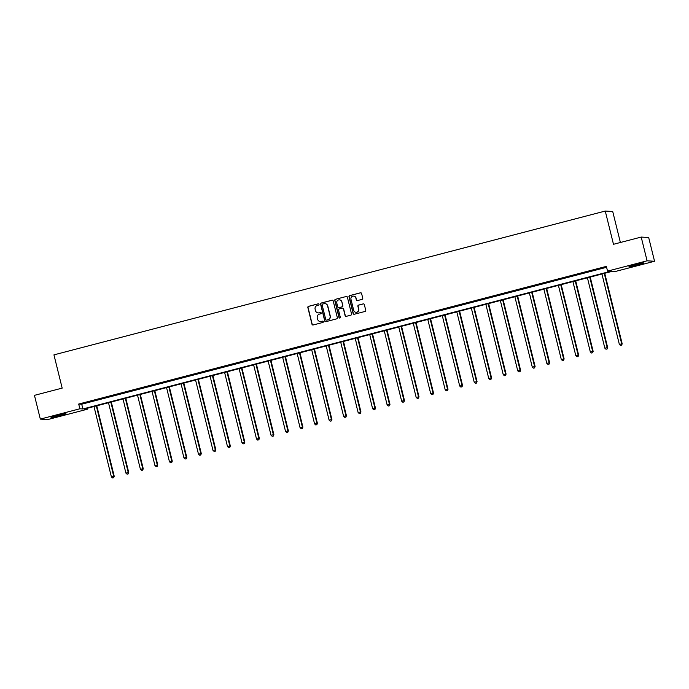<?xml version="1.0" encoding="UTF-8"?>
<svg xmlns="http://www.w3.org/2000/svg" width="689" height="689" viewBox="0 0 689 689"><rect width="100%" height="100%" fill="white"/><g stroke="black" fill="none" stroke-linecap="round" stroke-linejoin="round"><path stroke-width="1.03" d="M319.033 304.297A0.672 0.663 -86.6 0 0 318.232 303.806L308.534 306.338A0.965 0.939 -86.6 0 0 307.845 307.509L312.005 324.295A0.965 0.939 -86.6 0 0 313.142 324.984L322.848 322.461A0.672 0.663 -86.6 0 0 322.728 321.134A0.672 0.663 -86.6 0 0 322.521 321.152L321.272 321.479A3.083 3.014 -86.6 0 1 317.612 319.257L317.259 317.862A3.083 3.014 -86.6 0 1 319.446 314.115L320.704 313.788A0.672 0.663 -86.6 0 0 320.583 312.462A0.672 0.663 -86.6 0 0 320.376 312.479L319.119 312.806A3.083 3.014 -86.6 0 1 315.459 310.584L315.114 309.189A3.083 3.014 -86.6 0 1 317.302 305.442L318.559 305.115A0.672 0.663 -86.6 0 0 319.033 304.297M318.533 303.797A0.672 0.663 -86.6 0 0 318.439 303.823L308.732 306.347A0.965 0.939 -86.6 0 0 308.052 307.518L312.203 324.304A0.965 0.939 -86.6 0 0 312.961 325.019M322.831 321.143A0.672 0.663 -86.6 0 0 322.728 321.16L321.272 321.479M320.678 312.47A0.672 0.663 -86.6 0 0 320.583 312.487L319.119 312.806M637.971 264.895A7.648 0.482 -13.9 0 1 628.971 266.634A7.648 0.482 -13.9 0 1 634.819 264.705A7.648 0.482 -13.9 0 1 643.819 262.965A7.648 0.482 -13.9 0 1 637.971 264.895M60.055 415.656A7.648 0.482 -13.9 0 1 51.055 417.396A7.648 0.482 -13.9 0 1 56.903 415.467A7.648 0.482 -13.9 0 1 65.903 413.727A7.648 0.482 -13.9 0 1 60.055 415.656M362.069 299.37A0.965 0.939 -86.6 0 0 362.75 298.199L361.587 293.488A0.965 0.939 -86.6 0 0 360.442 292.799L349.667 295.607A0.965 0.939 -86.6 0 0 348.987 296.778L353.138 313.564A0.965 0.939 -86.6 0 0 354.284 314.253L365.058 311.445A0.965 0.939 -86.6 0 0 365.738 310.274L364.335 304.59A0.965 0.939 -86.6 0 0 363.189 303.892L358.581 305.098A0.965 0.939 -86.6 0 0 357.892 306.269L358.59 309.085A2.575 2.523 -86.6 0 1 355.998 312.289A2.575 2.523 -86.6 0 1 353.707 310.36L350.977 299.31A2.575 2.523 -86.6 0 1 353.569 296.106A2.575 2.523 -86.6 0 1 355.86 298.036L356.316 299.879A0.965 0.939 -86.6 0 0 357.462 300.576L362.069 299.37M40.324 419.101L34.45 395.348L62.174 388.114L53.949 354.869L605.252 211.049L613.486 244.294L641.201 237.068L647.083 260.812L654.55 261.26L615.01 271.578L611.987 271.397L84.308 409.051L87.331 409.232L47.799 419.549L40.324 419.101L79.864 408.784L82.895 408.965L610.575 271.311L607.543 271.13L647.083 260.812M607.543 271.13L606.372 266.376L78.692 404.038L79.864 408.784M333.192 300.895A0.965 0.939 -86.6 0 0 332.046 300.206L321.272 303.014A0.965 0.939 -86.6 0 0 320.583 304.185L324.743 320.971A0.965 0.939 -86.6 0 0 325.888 321.668L336.663 318.852A0.965 0.939 -86.6 0 0 337.343 317.681L333.192 300.895M335.465 299.31L346.248 296.503A0.965 0.939 -86.6 0 1 347.385 297.192L351.545 313.977A0.965 0.939 -86.6 0 1 350.856 315.149L346.248 316.354A0.965 0.939 -86.6 0 1 345.103 315.657L343.423 308.853A0.965 0.939 -86.6 0 0 342.278 308.155L339.221 308.956A0.965 0.939 -86.6 0 0 338.532 310.128L340.288 317.216A0.672 0.663 -86.6 0 1 339.608 318.051A0.672 0.663 -86.6 0 1 339.005 317.543L334.785 300.482A0.965 0.939 -86.6 0 1 335.465 299.31L346.248 296.503M620.393 242.494L612.719 211.497L605.252 211.049M78.692 404.038L81.715 404.219L606.596 267.289M87.727 402.307L93.308 400.852L87.692 402.161M102.239 398.526L107.82 397.071L102.205 398.371M116.751 394.737L122.341 393.281L116.717 394.582M131.272 390.947L136.853 389.492L131.229 390.801M145.784 387.166L151.365 385.711L145.741 387.011M160.296 383.377L165.877 381.921L160.253 383.23M174.808 379.596L180.389 378.14L174.765 379.441M189.32 375.806L194.901 374.351L189.286 375.651M203.832 372.017L209.413 370.561L203.798 371.871M218.344 368.236L223.925 366.781L218.31 368.081M232.856 364.447L238.437 362.991L232.822 364.3M247.368 360.666L252.958 359.21L247.334 360.511M261.889 356.876L267.47 355.421L261.846 356.721M276.401 353.087L281.982 351.631L276.358 352.94M290.913 349.306L296.494 347.85L290.87 349.151M305.425 345.516L311.006 344.061L305.382 345.37M319.937 341.735L325.518 340.28L319.903 341.58M334.449 337.946L340.03 336.49L334.415 337.791M348.961 334.156L354.542 332.701L348.927 334.01M363.473 330.375L369.054 328.92L363.439 330.22M377.985 326.586L383.575 325.13L377.951 326.44M392.497 322.805L398.087 321.35L392.463 322.65M407.018 319.016L412.599 317.56L406.975 318.861M421.53 315.226L427.111 313.771L421.487 315.08M436.042 311.445L441.623 309.99L435.999 311.29M450.554 307.656L456.135 306.2L450.52 307.509M465.066 303.875L470.647 302.419L465.032 303.72M479.578 300.085L485.159 298.63L479.544 299.93M494.091 296.296L499.671 294.84L494.056 296.149M508.603 292.515L514.183 291.059L508.568 292.36M523.115 288.725L528.704 287.27L523.08 288.579M537.635 284.945L543.216 283.489L537.592 284.79M552.147 281.155L557.728 279.7L552.104 281M566.659 277.366L572.24 275.91L566.616 277.219M581.171 273.585L586.752 272.129L581.137 273.43M595.684 269.795L601.264 268.34L595.649 269.649M641.201 237.068L648.676 237.516L654.55 261.26M87.107 408.319L87.331 409.232M81.715 404.219L82.895 408.965M318.301 312.901A3.083 3.014 -86.6 0 0 319.326 312.823M320.445 321.574A3.083 3.014 -86.6 0 0 321.47 321.487M332.434 300.189A0.965 0.939 -86.6 0 0 332.244 300.215L321.47 303.031A0.965 0.939 -86.6 0 0 320.79 304.202L324.941 320.979A0.965 0.939 -86.6 0 0 325.699 321.694M322.598 304.056A0.672 0.663 -86.6 0 0 322.116 304.874L325.768 319.61A0.672 0.663 -86.6 0 0 326.569 320.101L327.886 319.748A3.083 3.014 -86.6 0 0 330.074 316.001L327.585 305.933A3.083 3.014 -86.6 0 0 323.925 303.711L322.598 304.056M324.941 303.634A3.083 3.014 -86.6 0 1 327.783 305.95L330.272 316.018A3.083 3.014 -86.6 0 1 328.093 319.765L326.767 320.109M342.666 308.138A0.965 0.939 -86.6 0 1 343.622 308.861L345.31 315.674A0.965 0.939 -86.6 0 0 346.059 316.38M335.672 299.319A0.965 0.939 -86.6 0 0 334.992 300.49L339.212 317.56A0.672 0.663 -86.6 0 0 339.711 318.051M341.675 301.791A2.575 2.523 -86.6 0 0 339.384 299.853A2.575 2.523 -86.6 0 0 336.783 303.065L337.748 306.958A0.965 0.939 -86.6 0 0 338.893 307.647L341.951 306.855A0.965 0.939 -86.6 0 0 342.631 305.683L341.873 301.799A2.575 2.523 -86.6 0 0 339.488 299.861M341.873 301.799L342.838 305.692A0.965 0.939 -86.6 0 1 342.157 306.863L339.091 307.664M353.672 296.115A2.575 2.523 -86.6 0 1 356.058 298.053L356.514 299.887A0.965 0.939 -86.6 0 0 357.272 300.602M356.101 312.298A2.575 2.523 -86.6 0 0 358.797 309.103L358.59 309.085M363.577 303.875A0.965 0.939 -86.6 0 0 363.396 303.901L358.78 305.106A0.965 0.939 -86.6 0 0 358.099 306.278L358.797 309.103M360.829 292.782A0.965 0.939 -86.6 0 0 360.648 292.808L349.874 295.615A0.965 0.939 -86.6 0 0 349.185 296.787L353.345 313.573A0.965 0.939 -86.6 0 0 354.094 314.287M93.988 406.527L111.394 476.883L114.228 476.306L96.779 405.795M113.478 477.701L112.548 477.942L113.685 477.71L113.719 476.271L96.314 405.924M112.548 477.942L111.394 476.883M114.228 476.306L113.685 477.71M61.717 414.322L55.042 415.975M54.138 416.234A7.596 0.474 166.1 0 0 62.63 414.132M639.633 263.56L632.958 265.213M632.054 265.472A7.596 0.474 166.1 0 0 637.773 264.137A7.596 0.474 166.1 0 0 640.546 263.37M108.5 402.738L125.906 473.093L128.74 472.516L111.291 402.014M127.99 473.911L127.06 474.153L128.197 473.92L128.232 472.482L110.826 402.135M127.06 474.153L125.906 473.093M128.74 472.516L128.197 473.92M123.012 398.957L140.418 469.304L143.252 468.727L125.803 398.225M142.502 470.122L141.572 470.372L142.709 470.139L142.744 468.701L125.338 398.345M141.572 470.372L140.418 469.304M143.252 468.727L142.709 470.139M137.524 395.167L154.939 465.523L157.764 464.946L140.315 394.444M157.023 466.341L156.093 466.582L157.221 466.35L157.264 464.911L139.85 394.564M156.093 466.582L154.939 465.523M157.764 464.946L157.221 466.35M152.036 391.386L169.451 461.733L172.276 461.156L154.827 390.654M171.535 462.552L170.605 462.793L171.733 462.569L171.776 461.13L154.362 390.775M170.605 462.793L169.451 461.733M172.276 461.156L171.733 462.569M166.549 387.597L183.963 457.952L186.788 457.375L169.339 386.865M186.047 458.771L185.117 459.012L186.245 458.779L186.288 457.341L168.874 386.994M185.117 459.012L183.963 457.952M186.788 457.375L186.245 458.779M181.061 383.807L198.475 454.163L201.3 453.586L183.86 383.084M200.559 454.981L199.629 455.222L200.757 454.99L200.8 453.551L183.386 383.205M199.629 455.222L198.475 454.163M201.3 453.586L200.757 454.99M195.573 380.027L212.987 450.373L215.821 449.796L198.372 379.294M215.071 451.192L214.141 451.441L215.269 451.209L215.312 449.771L197.898 379.415M214.141 451.441L212.987 450.373M215.821 449.796L215.269 451.209M210.093 376.237L227.499 446.593L230.333 446.016L212.884 375.514M229.583 447.411L228.653 447.652L229.79 447.419L229.825 445.981L212.419 375.634M228.653 447.652L227.499 446.593M230.333 446.016L229.79 447.419M224.605 372.456L242.011 442.803L244.845 442.226L227.396 371.724M244.095 443.621L243.165 443.862L244.302 443.638L244.337 442.2L226.931 371.845M243.165 443.862L242.011 442.803M244.845 442.226L244.302 443.638M239.117 368.667L256.523 439.022L259.357 438.445L241.908 367.935M258.608 439.84L257.677 440.082L258.814 439.849L258.849 438.411L241.443 368.064M257.677 440.082L256.523 439.022M259.357 438.445L258.814 439.849M253.63 364.877L271.035 435.233L273.869 434.656L256.42 364.154M273.12 436.051L272.189 436.292L273.326 436.059L273.361 434.621L255.955 364.274M272.189 436.292L271.035 435.233M273.869 434.656L273.326 436.059M268.142 361.096L285.547 431.443L288.381 430.866L270.932 360.364M287.64 432.261L286.71 432.511L287.838 432.279L287.881 430.84L270.467 360.485M286.71 432.511L285.547 431.443M288.381 430.866L287.838 432.279M282.654 357.307L300.068 427.662L302.893 427.085L285.444 356.583M302.152 428.48L301.222 428.722L302.35 428.489L302.393 427.051L284.979 356.704M301.222 428.722L300.068 427.662M302.893 427.085L302.35 428.489M297.166 353.526L314.58 423.873L317.405 423.296L299.956 352.794M316.664 424.691L315.734 424.932L316.862 424.708L316.906 423.27L299.491 352.914M315.734 424.932L314.58 423.873M317.405 423.296L316.862 424.708M311.678 349.736L329.092 420.092L331.917 419.515L314.477 349.004M331.176 420.91L330.246 421.151L331.375 420.919L331.418 419.48L314.003 349.134M330.246 421.151L329.092 420.092M331.917 419.515L331.375 420.919M326.19 345.947L343.604 416.302L346.438 415.725L328.989 345.223M345.689 417.121L344.758 417.362L345.887 417.129L345.93 415.691L328.515 345.344M344.758 417.362L343.604 416.302M346.438 415.725L345.887 417.129M340.711 342.166L358.116 412.513L360.95 411.936L343.501 341.434M360.201 413.331L359.27 413.581L360.407 413.348L360.442 411.91L343.036 341.555M359.27 413.581L358.116 412.513M360.95 411.936L360.407 413.348M355.223 338.377L372.628 408.732L375.462 408.155L358.013 337.653M374.713 409.55L373.782 409.791L374.919 409.559L374.954 408.121L357.548 337.774M373.782 409.791L372.628 408.732M375.462 408.155L374.919 409.559M369.735 334.596L387.14 404.943L389.974 404.365L372.525 333.864M389.225 405.761L388.295 406.002L389.431 405.778L389.466 404.34L372.06 333.984M388.295 406.002L387.14 404.943M389.974 404.365L389.431 405.778M384.247 330.806L401.653 401.162L404.486 400.585L387.037 330.074M403.737 401.98L402.807 402.221L403.943 401.988L403.978 400.55L386.572 330.203M402.807 402.221L401.653 401.162M404.486 400.585L403.943 401.988M398.759 327.017L416.165 397.372L418.998 396.795L401.549 326.293M418.257 398.19L417.327 398.431L418.456 398.199L418.499 396.761L401.084 326.414M417.327 398.431L416.165 397.372M418.998 396.795L418.456 398.199M413.271 323.236L430.685 393.583L433.51 393.006L416.061 322.504M432.77 394.401L431.839 394.651L432.968 394.418L433.011 392.98L415.596 322.624M431.839 394.651L430.685 393.583M433.51 393.006L432.968 394.418M427.783 319.446L445.197 389.802L448.022 389.225L430.573 318.723M447.282 390.62L446.351 390.861L447.48 390.629L447.523 389.19L430.108 318.843M446.351 390.861L445.197 389.802M448.022 389.225L447.48 390.629M442.295 315.665L459.709 386.012L462.534 385.435L445.094 314.933M461.794 386.83L460.863 387.072L461.992 386.848L462.035 385.409L444.62 315.054M460.863 387.072L459.709 386.012M462.534 385.435L461.992 386.848M456.807 311.876L474.221 382.231L477.055 381.654L459.606 311.144M476.306 383.05L475.376 383.291L476.504 383.058L476.547 381.62L459.132 311.273M475.376 383.291L474.221 382.231M477.055 381.654L476.504 383.058M471.319 308.086L488.734 378.442L491.567 377.865L474.118 307.363M490.818 379.26L489.888 379.501L491.024 379.269L491.059 377.83L473.653 307.483M489.888 379.501L488.734 378.442M491.567 377.865L491.024 379.269M485.84 304.305L503.246 374.652L506.079 374.075L488.63 303.573M505.33 375.471L504.4 375.72L505.537 375.488L505.571 374.049L488.165 303.694M504.4 375.72L503.246 374.652M506.079 374.075L505.537 375.488M500.352 300.516L517.758 370.871L520.591 370.294L503.142 299.793M519.842 371.69L518.912 371.931L520.049 371.698L520.083 370.26L502.677 299.913M518.912 371.931L517.758 370.871M520.591 370.294L520.049 371.698M514.864 296.735L532.27 367.082L535.103 366.505L517.654 296.003M534.354 367.9L533.424 368.141L534.561 367.917L534.595 366.479L517.189 296.124M533.424 368.141L532.27 367.082M535.103 366.505L534.561 367.917M529.376 292.946L546.782 363.301L549.615 362.724L532.166 292.214M548.875 364.119L547.944 364.36L549.073 364.128L549.107 362.69L531.701 292.343M547.944 364.36L546.782 363.301M549.615 362.724L549.073 364.128M543.888 289.156L561.302 359.512L564.127 358.935L546.678 288.433M563.387 360.33L562.457 360.571L563.585 360.338L563.628 358.9L546.213 288.553M562.457 360.571L561.302 359.512M564.127 358.935L563.585 360.338M558.4 285.375L575.815 355.722L578.639 355.145L561.191 284.643M577.899 356.54L576.969 356.79L578.097 356.558L578.14 355.119L560.725 284.764M576.969 356.79L575.815 355.722M578.639 355.145L578.097 356.558M572.912 281.586L590.327 351.941L593.151 351.364L575.711 280.862M592.411 352.759L591.481 353.001L592.609 352.768L592.652 351.33L575.237 280.983M591.481 353.001L590.327 351.941M593.151 351.364L592.609 352.768M587.424 277.805L604.839 348.152L607.664 347.575L590.223 277.073M606.923 348.97L605.993 349.211L607.121 348.987L607.164 347.549L589.75 277.193M605.993 349.211L604.839 348.152M607.664 347.575L607.121 348.987M601.936 274.015L619.351 344.371L622.184 343.794L604.735 273.283M621.435 345.189L620.505 345.43L621.642 345.198L621.676 343.759L604.27 273.412M620.505 345.43L619.351 344.371M622.184 343.794L621.642 345.198"/></g></svg>

